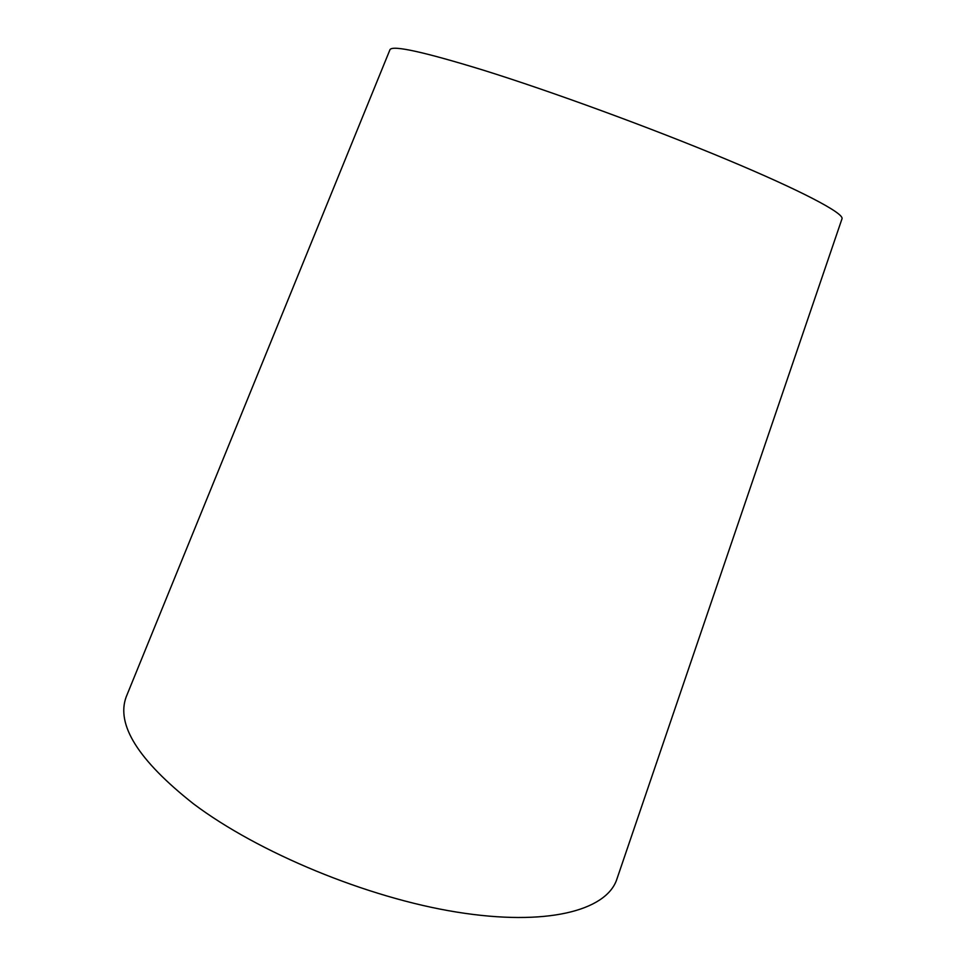<?xml version="1.0" encoding="UTF-8"?>
<svg xmlns="http://www.w3.org/2000/svg" width="966" height="966" viewBox="0 0 966 966"><rect width="100%" height="100%" fill="white"/><g stroke="black" fill="none" stroke-linecap="round" stroke-linejoin="round"><path stroke-width="1.45" d="M617.334 877.792L616.537 880.123C605.537 910.684 546.623 926.527 456.846 912.109C367.285 897.8 258.333 852.676 193.393 803.76C138.283 760.218 115.884 724.572 126.22 696.8L127.15 694.53M841.929 219.016L842.062 218.606C843.378 212.979 801.84 190.882 726.601 159.45C651.555 128.092 551.248 91.335 482.783 69.999C423.82 51.898 392.896 45.1 390.01 49.592L389.841 49.99M390.01 49.592L126.22 696.8M842.062 218.606L616.537 880.123"/></g></svg>
